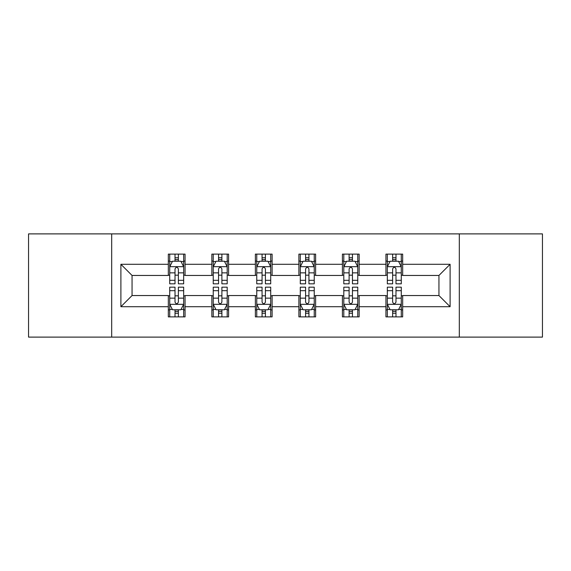 <?xml version="1.0" encoding="UTF-8"?>
<svg xmlns="http://www.w3.org/2000/svg" width="571" height="571" viewBox="0 0 571 571"><rect width="100%" height="100%" fill="white"/><g stroke="black" fill="none" stroke-linecap="round" stroke-linejoin="round"><path stroke-width="0.86" d="M459.312 337.111L542.45 337.111L542.45 233.889L459.312 233.889L459.312 337.111L111.688 337.111L111.688 233.889L28.55 233.889L28.55 337.111L111.688 337.111M459.312 233.889L111.688 233.889M402.676 264.294L402.676 254.116L385.939 254.116L385.939 264.294L359.152 264.294L359.152 254.116L342.414 254.116L342.414 264.294L315.627 264.294L315.627 254.116L298.89 254.116L298.89 264.294L272.11 264.294L272.11 254.116L255.373 254.116L255.373 264.294L228.586 264.294L228.586 254.116L211.848 254.116L211.848 264.294L185.061 264.294L185.061 254.116L168.324 254.116L168.324 264.294L120.895 264.294L120.895 306.706L132.058 295.542L168.324 295.542L168.324 316.884L185.061 316.884L185.061 295.542L211.848 295.542L211.848 316.884L228.586 316.884L228.586 295.542L255.373 295.542L255.373 316.884L272.11 316.884L272.11 295.542L298.89 295.542L298.89 316.884L315.627 316.884L315.627 295.542L342.414 295.542L342.414 316.884L359.152 316.884L359.152 295.542L385.939 295.542L385.939 316.884L402.676 316.884L402.676 295.542L438.942 295.542L438.942 275.458L402.676 275.458L402.676 264.294L450.105 264.294L450.105 306.706L402.676 306.706M385.939 306.706L359.152 306.706M342.414 306.706L315.627 306.706M298.89 306.706L272.11 306.706M255.373 306.706L228.586 306.706M211.848 306.706L185.061 306.706M168.324 306.706L120.895 306.706M385.939 264.294L385.939 275.458L359.152 275.458L359.152 264.294M342.414 264.294L342.414 275.458L315.627 275.458L315.627 264.294M298.89 264.294L298.89 275.458L272.11 275.458L272.11 264.294M255.373 264.294L255.373 275.458L228.586 275.458L228.586 264.294M211.848 264.294L211.848 275.458L185.061 275.458L185.061 264.294M168.324 264.294L168.324 275.458L132.058 275.458L120.895 264.294M132.058 275.458L132.058 295.542M450.105 306.706L438.942 295.542M438.942 275.458L450.105 264.294M168.324 261.09L169.723 261.09M175.019 261.09L178.366 261.09M183.669 261.09L185.061 261.09M168.324 275.179L169.723 275.179M175.019 275.179L178.366 275.179M183.669 275.179L185.061 275.179M168.324 295.821L169.723 295.821M175.019 295.821L178.366 295.821M183.669 295.821L185.061 295.821M168.324 309.91L169.723 309.91M175.019 309.91L178.366 309.91M183.669 309.91L185.061 309.91M211.848 295.821L213.24 295.821M218.543 295.821L221.891 295.821M227.194 295.821L228.586 295.821M211.848 309.91L213.24 309.91M218.543 309.91L221.891 309.91M227.194 309.91L228.586 309.91M211.848 261.09L213.24 261.09M218.543 261.09L221.891 261.09M227.194 261.09L228.586 261.09M211.848 275.179L213.24 275.179M218.543 275.179L221.891 275.179M227.194 275.179L228.586 275.179M255.373 295.821L256.764 295.821M262.068 295.821L265.415 295.821M270.711 295.821L272.11 295.821M255.373 309.91L256.764 309.91M262.068 309.91L265.415 309.91M270.711 309.91L272.11 309.91M255.373 261.09L256.764 261.09M262.068 261.09L265.415 261.09M270.711 261.09L272.11 261.09M255.373 275.179L256.764 275.179M262.068 275.179L265.415 275.179M270.711 275.179L272.11 275.179M298.89 295.821L300.289 295.821M305.585 295.821L308.932 295.821M314.236 295.821L315.627 295.821M298.89 309.91L300.289 309.91M305.585 309.91L308.932 309.91M314.236 309.91L315.627 309.91M298.89 261.09L300.289 261.09M305.585 261.09L308.932 261.09M314.236 261.09L315.627 261.09M298.89 275.179L300.289 275.179M305.585 275.179L308.932 275.179M314.236 275.179L315.627 275.179M342.414 295.821L343.806 295.821M349.109 295.821L352.457 295.821M357.76 295.821L359.152 295.821M342.414 309.91L343.806 309.91M349.109 309.91L352.457 309.91M357.76 309.91L359.152 309.91M342.414 261.09L343.806 261.09M349.109 261.09L352.457 261.09M357.76 261.09L359.152 261.09M342.414 275.179L343.806 275.179M349.109 275.179L352.457 275.179M357.76 275.179L359.152 275.179M385.939 295.821L387.331 295.821M392.634 295.821L395.981 295.821M401.277 295.821L402.676 295.821M385.939 309.91L387.331 309.91M392.634 309.91L395.981 309.91M401.277 309.91L402.676 309.91M385.939 261.09L387.331 261.09M392.634 261.09L395.981 261.09M401.277 261.09L402.676 261.09M385.939 275.179L387.331 275.179M392.634 275.179L395.981 275.179M401.277 275.179L402.676 275.179M178.366 257.742L175.019 257.742M183.669 280.325L178.366 280.325L178.366 283.823L183.669 283.823L183.669 266.807L180.879 261.225L172.506 261.225L169.723 266.807L169.723 283.823L175.019 283.823L175.019 280.325L169.723 280.325M169.723 266.807L169.723 254.116M183.669 266.807L183.669 254.116M175.019 261.225L175.019 254.116M178.366 254.116L178.366 261.225M178.366 280.325L178.366 268.898C177.253 266.75 176.139 266.75 175.019 268.898L175.019 280.325M175.019 313.258L178.366 313.258M169.723 290.675L175.019 290.675L175.019 287.177L169.723 287.177L169.723 304.193L172.506 309.775L180.879 309.775L183.669 304.193L183.669 287.177L178.366 287.177L178.366 290.675L183.669 290.675M183.669 304.193L183.669 316.884M169.723 304.193L169.723 316.884M178.366 309.775L178.366 316.884M175.019 316.884L175.019 309.775M175.019 290.675L175.019 302.102C176.132 304.25 177.253 304.25 178.366 302.102L178.366 290.675M221.891 257.742L218.543 257.742M227.194 280.325L221.891 280.325L221.891 283.823L227.194 283.823L227.194 266.807L224.403 261.225L216.031 261.225L213.24 266.807L213.24 283.823L218.543 283.823L218.543 280.325L213.24 280.325M213.24 266.807L213.24 254.116M227.194 266.807L227.194 254.116M218.543 261.225L218.543 254.116M221.891 254.116L221.891 261.225M221.891 280.325L221.891 268.898C220.777 266.75 219.657 266.75 218.543 268.898L218.543 280.325M265.415 257.742L262.068 257.742M270.711 280.325L265.415 280.325L265.415 283.823L270.711 283.823L270.711 266.807L267.92 261.225L259.555 261.225L256.764 266.807L256.764 283.823L262.068 283.823L262.068 280.325L256.764 280.325M256.764 266.807L256.764 254.116M270.711 266.807L270.711 254.116M262.068 261.225L262.068 254.116M265.415 254.116L265.415 261.225M265.415 280.325L265.415 268.898C264.302 266.75 263.181 266.75 262.068 268.898L262.068 280.325M218.543 313.258L221.891 313.258M213.24 290.675L218.543 290.675L218.543 287.177L213.24 287.177L213.24 304.193L216.031 309.775L224.403 309.775L227.194 304.193L227.194 287.177L221.891 287.177L221.891 290.675L227.194 290.675M227.194 304.193L227.194 316.884M213.24 304.193L213.24 316.884M221.891 309.775L221.891 316.884M218.543 316.884L218.543 309.775M218.543 290.675L218.543 302.102C219.657 304.25 220.77 304.25 221.891 302.102L221.891 290.675M262.068 313.258L265.415 313.258M256.764 290.675L262.068 290.675L262.068 287.177L256.764 287.177L256.764 304.193L259.555 309.775L267.92 309.775L270.711 304.193L270.711 287.177L265.415 287.177L265.415 290.675L270.711 290.675M270.711 304.193L270.711 316.884M256.764 304.193L256.764 316.884M265.415 309.775L265.415 316.884M262.068 316.884L262.068 309.775M262.068 290.675L262.068 302.102C263.181 304.25 264.294 304.25 265.415 302.102L265.415 290.675M308.932 257.742L305.585 257.742M314.236 280.325L308.932 280.325L308.932 283.823L314.236 283.823L314.236 266.807L311.445 261.225L303.08 261.225L300.289 266.807L300.289 283.823L305.585 283.823L305.585 280.325L300.289 280.325M300.289 266.807L300.289 254.116M314.236 266.807L314.236 254.116M305.585 261.225L305.585 254.116M308.932 254.116L308.932 261.225M308.932 280.325L308.932 268.898C307.819 266.75 306.706 266.75 305.585 268.898L305.585 280.325M352.457 257.742L349.109 257.742M357.76 280.325L352.457 280.325L352.457 283.823L357.76 283.823L357.76 266.807L354.969 261.225L346.597 261.225L343.806 266.807L343.806 283.823L349.109 283.823L349.109 280.325L343.806 280.325M343.806 266.807L343.806 254.116M357.76 266.807L357.76 254.116M349.109 261.225L349.109 254.116M352.457 254.116L352.457 261.225M352.457 280.325L352.457 268.898C351.343 266.75 350.23 266.75 349.109 268.898L349.109 280.325M395.981 257.742L392.634 257.742M401.277 280.325L395.981 280.325L395.981 283.823L401.277 283.823L401.277 266.807L398.494 261.225L390.121 261.225L387.331 266.807L387.331 283.823L392.634 283.823L392.634 280.325L387.331 280.325M387.331 266.807L387.331 254.116M401.277 266.807L401.277 254.116M392.634 261.225L392.634 254.116M395.981 254.116L395.981 261.225M395.981 280.325L395.981 268.898C394.868 266.75 393.747 266.75 392.634 268.898L392.634 280.325M305.585 313.258L308.932 313.258M300.289 290.675L305.585 290.675L305.585 287.177L300.289 287.177L300.289 304.193L303.08 309.775L311.445 309.775L314.236 304.193L314.236 287.177L308.932 287.177L308.932 290.675L314.236 290.675M314.236 304.193L314.236 316.884M300.289 304.193L300.289 316.884M308.932 309.775L308.932 316.884M305.585 316.884L305.585 309.775M305.585 290.675L305.585 302.102C306.698 304.25 307.819 304.25 308.932 302.102L308.932 290.675M349.109 313.258L352.457 313.258M343.806 290.675L349.109 290.675L349.109 287.177L343.806 287.177L343.806 304.193L346.597 309.775L354.969 309.775L357.76 304.193L357.76 287.177L352.457 287.177L352.457 290.675L357.76 290.675M357.76 304.193L357.76 316.884M343.806 304.193L343.806 316.884M352.457 309.775L352.457 316.884M349.109 316.884L349.109 309.775M349.109 290.675L349.109 302.102C350.223 304.25 351.343 304.25 352.457 302.102L352.457 290.675M392.634 313.258L395.981 313.258M387.331 290.675L392.634 290.675L392.634 287.177L387.331 287.177L387.331 304.193L390.121 309.775L398.494 309.775L401.277 304.193L401.277 287.177L395.981 287.177L395.981 290.675L401.277 290.675M401.277 304.193L401.277 316.884M387.331 304.193L387.331 316.884M395.981 309.775L395.981 316.884M392.634 316.884L392.634 309.775M392.634 290.675L392.634 302.102C393.747 304.25 394.861 304.25 395.981 302.102L395.981 290.675M183.598 266.671L169.787 266.671M169.723 261.561L172.342 261.561M181.043 261.561L183.669 261.561M175.019 272.852L169.723 272.852M183.669 272.852L178.366 272.852M178.366 259.519L175.019 259.519M169.787 304.329L183.598 304.329M183.669 309.439L181.043 309.439M172.342 309.439L169.723 309.439M178.366 298.148L183.669 298.148M169.723 298.148L175.019 298.148M175.019 311.481L178.366 311.481M227.122 266.671L213.311 266.671M213.24 261.561L215.867 261.561M224.567 261.561L227.194 261.561M218.543 272.852L213.24 272.852M227.194 272.852L221.891 272.852M221.891 259.519L218.543 259.519M270.647 266.671L256.836 266.671M256.764 261.561L259.384 261.561M268.092 261.561L270.711 261.561M262.068 272.852L256.764 272.852M270.711 272.852L265.415 272.852M265.415 259.519L262.068 259.519M213.311 304.329L227.122 304.329M227.194 309.439L224.567 309.439M215.867 309.439L213.24 309.439M221.891 298.148L227.194 298.148M213.24 298.148L218.543 298.148M218.543 311.481L221.891 311.481M256.836 304.329L270.647 304.329M270.711 309.439L268.092 309.439M259.384 309.439L256.764 309.439M265.415 298.148L270.711 298.148M256.764 298.148L262.068 298.148M262.068 311.481L265.415 311.481M314.164 266.671L300.353 266.671M300.289 261.561L302.908 261.561M311.616 261.561L314.236 261.561M305.585 272.852L300.289 272.852M314.236 272.852L308.932 272.852M308.932 259.519L305.585 259.519M357.689 266.671L343.878 266.671M343.806 261.561L346.433 261.561M355.133 261.561L357.76 261.561M349.109 272.852L343.806 272.852M357.76 272.852L352.457 272.852M352.457 259.519L349.109 259.519M401.213 266.671L387.402 266.671M387.331 261.561L389.957 261.561M398.658 261.561L401.277 261.561M392.634 272.852L387.331 272.852M401.277 272.852L395.981 272.852M395.981 259.519L392.634 259.519M300.353 304.329L314.164 304.329M314.236 309.439L311.616 309.439M302.908 309.439L300.289 309.439M308.932 298.148L314.236 298.148M300.289 298.148L305.585 298.148M305.585 311.481L308.932 311.481M343.878 304.329L357.689 304.329M357.76 309.439L355.133 309.439M346.433 309.439L343.806 309.439M352.457 298.148L357.76 298.148M343.806 298.148L349.109 298.148M349.109 311.481L352.457 311.481M387.402 304.329L401.213 304.329M401.277 309.439L398.658 309.439M389.957 309.439L387.331 309.439M395.981 298.148L401.277 298.148M387.331 298.148L392.634 298.148M392.634 311.481L395.981 311.481"/></g></svg>
